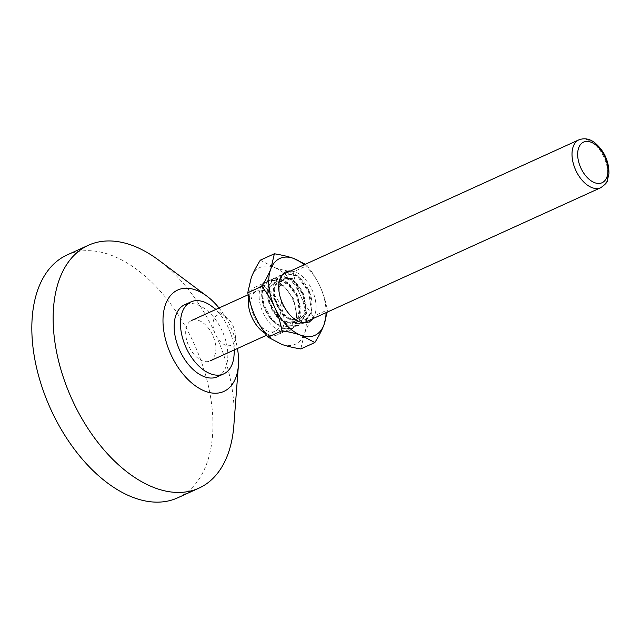 <?xml version="1.0" encoding="UTF-8"?>
<svg xmlns="http://www.w3.org/2000/svg" width="641" height="641" viewBox="0 0 641 641"><rect width="100%" height="100%" fill="white"/><g stroke="black" fill="none" stroke-linecap="round" stroke-linejoin="round"><path stroke-width="0.48" stroke-dasharray="3.21 2.4" d="M278.763 285.077A26.682 15.761 65.5 0 0 278.731 285.405A26.682 15.761 65.5 0 0 279.18 293.362L279.147 280.622L284.668 273.362L297.336 276.199L308.633 291.799L311.526 311.197L303.898 323.248L294.804 323.481L282.777 314.795L274.476 299.756L273.09 284.7L278.939 275.967L291.607 278.787L302.913 294.371L305.805 313.786L298.185 325.844L289.083 326.085L277.064 317.399L268.755 302.36L267.369 287.304L273.218 278.571L285.886 281.391L297.192 296.967L300.092 316.39L292.472 328.448L283.37 328.681L271.351 320.003L263.042 304.964L261.656 289.908L267.505 281.167L270.053 280.47C262.473 282.296 260.022 289.892 262.706 303.265C265.943 314.899 272.457 322.848 282.24 327.102L291.639 325.708L296.615 314.787L293.65 298.994L284.131 286.263L273.419 284.043A21.626 12.772 -114.5 0 0 273.154 284.155L273.419 284.043M281.832 280.742L283.899 279.268L286.295 278.691L294.716 282.176L302.127 292.216L305.493 305.052L303.297 315.893L298.946 319.947L296.166 320.7L286.607 317.728L278.05 308.217L273.547 295.894L274.596 285.574L278.178 281.872L280.582 281.287L288.995 284.78L296.414 294.812L299.772 307.656L297.584 318.497L293.233 322.543L290.453 323.296L280.894 320.332L272.337 310.813L267.826 298.498L267.609 293.225L268.579 285.525L272.617 281.816L281.631 284.396L283.915 286.351L275.71 280.79L268.226 280.846L262.369 289.58L263.755 304.627L272.056 319.667L284.083 328.36L293.177 328.128L300.805 316.069L297.913 296.655L286.607 281.07L273.947 278.242L268.082 286.976L269.468 302.031L277.769 317.063L289.804 325.756L298.898 325.524L306.518 313.473L303.626 294.059L292.328 278.474L279.66 275.646L273.803 284.372L275.189 299.435L283.49 314.467L295.517 323.16L304.611 322.92L312.239 310.869L309.347 291.463L298.041 275.87L285.373 273.042L281.295 276.856C285.005 269.829 297.753 270.582 307.079 287.104C316.045 301.903 312.952 324.939 296.575 319.659L291.671 316.926L281.904 304.651L278.466 288.955L281.832 280.742A21.626 12.772 -114.5 0 1 284.075 279.188A21.626 12.772 -114.5 0 1 291.783 279.436L281.792 278.474L278.675 286.158L279.18 293.362M283.915 286.351A26.682 15.761 65.5 0 0 281.367 284.203A26.682 15.761 65.5 0 0 270.053 280.47M267.609 293.225A21.626 12.772 -114.5 0 1 273.154 284.155M280.285 330.892A27.531 16.257 -114.5 0 1 259.1 295.493A27.531 16.257 -114.5 0 1 280.846 283.811A27.531 16.257 -114.5 0 1 296.374 317.96A27.531 16.257 -114.5 0 1 280.285 330.892M312.744 318.721A27.531 16.257 65.5 0 0 312.047 289.876A27.531 16.257 65.5 0 0 290.621 270.959M291.783 279.436L295.429 281.856L302.848 291.887L306.206 304.731L304.01 315.572L299.659 319.619L296.887 320.372L287.32 317.399L278.763 307.888L274.26 295.565L275.31 285.245L278.891 281.543L281.295 280.966L289.716 284.452L297.128 294.491L300.493 307.327L298.297 318.168L293.947 322.223L291.166 322.976L281.607 320.003L273.05 310.492L268.539 298.169L269.597 287.849L273.178 284.147M326.045 312.664A42.25 24.951 65.5 0 0 320.059 286.503A42.25 24.951 65.5 0 0 304.179 264.797M260.302 260.166L273.939 267.321A42.25 24.951 65.5 0 0 251.256 277.721A42.25 24.951 -114.5 0 0 255.094 316.213A42.25 24.951 -114.5 0 0 281.623 344.305A42.25 24.951 -114.5 0 0 304.307 333.905L300.797 348.944M305.324 264.276L307.167 265.566L293.113 271.96C285.141 270.646 278.747 269.1 273.939 267.321A42.25 24.951 -114.5 0 1 300.461 295.413A42.25 24.951 -114.5 0 1 304.307 333.905C306.11 329.097 309.13 323.24 313.353 316.35L327.415 309.956L327.19 312.143M293.113 271.96C294.956 281.038 297.408 288.859 300.461 295.413C303.409 302.023 307.712 309.002 313.353 316.35M307.167 265.566C312.816 272.914 317.111 279.893 320.059 286.503C323.12 293.057 325.572 300.877 327.415 309.956M248.652 296.943A26.313 15.544 -114.5 0 1 255.222 287.064A26.313 15.544 -114.5 0 1 263.723 287.04A26.313 15.544 -114.5 0 1 282.601 310.973A26.313 15.544 -114.5 0 1 277.016 334.971A26.313 15.544 -114.5 0 1 265.198 333.392M264.1 290.758A22.235 13.132 -114.5 0 1 280.045 310.981A22.235 13.132 -114.5 0 1 275.326 331.253A22.235 13.132 -114.5 0 1 254.165 316.454A22.235 13.132 -114.5 0 1 256.913 290.774A22.235 13.132 -114.5 0 1 264.1 290.758M198.758 320.476A22.235 13.132 -114.5 0 1 214.703 340.7A22.235 13.132 -114.5 0 1 209.992 360.971A22.235 13.132 -114.5 0 1 188.823 346.172A22.235 13.132 -114.5 0 1 191.571 320.492A22.235 13.132 -114.5 0 1 198.758 320.476M219.03 308A55.703 32.899 -114.5 0 1 237.442 348.488M233.837 425.576A133.424 78.803 65.5 0 0 158.551 260.062M177.621 497.849A133.424 78.803 65.5 0 0 194.103 343.768A133.424 78.803 65.5 0 0 67.137 254.942M225.744 345.251A16.514 9.751 -114.5 0 1 213.036 324.017A16.514 9.751 -114.5 0 1 226.081 317.007A16.514 9.751 -114.5 0 1 235.399 337.495A16.514 9.751 -114.5 0 1 225.744 345.251M234.037 355.362A39.558 23.364 65.5 0 0 211.722 306.294M217.371 376.788A39.558 23.364 65.5 0 0 222.259 331.109A39.558 23.364 65.5 0 0 184.616 304.771M600.761 187.709A26.313 15.544 65.5 0 0 606.346 163.719A26.313 15.544 65.5 0 0 587.477 139.786A26.313 15.544 65.5 0 0 578.975 139.802M303.898 323.248L304.611 322.92M284.66 273.37L285.381 273.042M298.185 325.844L298.898 325.524M278.947 275.967L279.66 275.646M267.513 281.167L268.226 280.846M284.131 286.263L281.631 284.396M281.367 284.203L280.846 283.811M296.615 314.787L296.374 317.96M291.671 316.926L294.315 318.897M278.466 288.955L278.675 286.158M278.731 285.405L278.779 284.748M292.464 328.448L293.177 328.12M273.226 278.571L273.939 278.242M298.946 319.947L299.659 319.619M278.178 281.872L278.891 281.543M293.233 322.543L293.947 322.223M283.562 274.172L282.849 274.5M282.272 274.757L255.222 287.064M303.73 322.816L277.016 334.971M266.552 335.251L275.326 331.253M248.163 294.756L256.913 290.774M226.081 317.007L215.913 309.419M235.399 337.495L234.462 349.842"/><path stroke-width="0.96" d="M281.295 276.856A26.682 15.761 65.5 0 0 278.763 285.077M290.621 270.959A27.531 16.257 65.5 0 0 278.779 284.748A27.531 16.257 65.5 0 0 294.315 318.897A27.531 16.257 65.5 0 0 299.884 321.974A27.531 16.257 65.5 0 0 312.744 318.721M304.179 264.797A42.25 24.951 65.5 0 0 293.538 258.411A42.25 24.951 65.5 0 0 270.855 268.803A42.25 24.951 65.5 0 0 274.693 307.295A42.25 24.951 65.5 0 0 301.222 335.387A42.25 24.951 65.5 0 0 323.905 324.987A42.25 24.951 65.5 0 0 326.045 312.664M327.19 312.143L323.905 324.987C322.094 329.803 319.082 335.652 314.851 342.55L300.797 348.944C292.825 347.622 286.431 346.076 281.623 344.305L267.986 337.142L282.048 330.748C280.205 321.67 277.753 313.858 274.693 307.295C271.744 300.693 267.449 293.714 261.8 286.367C266.031 279.468 269.044 273.619 270.855 268.803L274.364 253.772C282.336 255.086 288.722 256.632 293.538 258.411L305.324 264.276M314.851 342.55L301.222 335.387C296.406 333.616 290.02 332.07 282.048 330.748M267.986 337.142C262.345 329.795 258.043 322.816 255.094 316.213C252.041 309.651 249.589 301.839 247.746 292.761L261.8 286.367M247.746 292.761L251.256 277.721C253.059 272.914 256.079 267.057 260.302 260.166L274.364 253.772M265.198 333.392A26.313 15.544 -114.5 0 1 248.652 296.943M237.442 348.488A55.703 32.899 -114.5 0 1 238.412 365.314A55.703 32.899 -114.5 0 1 205.849 391.483A55.703 32.899 -114.5 0 1 162.99 319.851A55.703 32.899 -114.5 0 1 206.987 296.214A55.703 32.899 -114.5 0 1 219.03 308M206.987 296.214L158.551 260.062A133.424 78.803 65.5 0 0 88.45 245.247A133.424 78.803 65.5 0 0 60.142 366.892A133.424 78.803 65.5 0 0 155.827 488.25A133.424 78.803 65.5 0 0 198.934 488.146A133.424 78.803 65.5 0 0 233.837 425.576L238.412 365.314M88.45 245.247L67.137 254.942A133.424 78.803 65.5 0 0 38.829 376.588A133.424 78.803 65.5 0 0 134.506 497.945A133.424 78.803 65.5 0 0 177.621 497.849L198.934 488.146M215.913 309.419L211.722 306.294A39.558 23.364 65.5 0 0 190.938 301.895A39.558 23.364 65.5 0 0 182.549 337.959A39.558 23.364 65.5 0 0 210.913 373.935A39.558 23.364 65.5 0 0 223.693 373.911A39.558 23.364 65.5 0 0 234.037 355.362L234.462 349.842M190.938 301.895L184.616 304.771A39.558 23.364 65.5 0 0 176.227 340.836A39.558 23.364 65.5 0 0 204.591 376.812A39.558 23.364 65.5 0 0 217.371 376.788L223.693 373.911M594.832 182.757A22.323 13.181 -114.5 0 1 578.791 147.582A22.323 13.181 -114.5 0 1 604.784 156.933A22.323 13.181 -114.5 0 1 594.832 182.757M592.26 187.733A26.313 15.544 65.5 0 0 600.761 187.709C605.192 184.52 607.364 182.236 607.267 180.85L608.95 173.663C609.014 161.268 604.343 151.004 594.936 142.863C589.896 138.833 584.576 137.807 578.975 139.802A26.313 15.544 65.5 0 0 573.391 163.792A26.313 15.544 65.5 0 0 592.26 187.733M578.975 139.802L283.562 274.172M282.849 274.5L282.272 274.757M600.761 187.709L303.73 322.816M209.992 360.971L266.552 335.251M191.571 320.492L248.163 294.756"/></g></svg>
